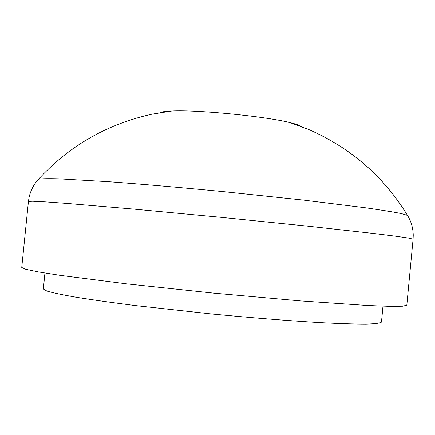 <?xml version="1.0" encoding="UTF-8"?>
<svg xmlns="http://www.w3.org/2000/svg" width="435" height="435" viewBox="0 0 435 435"><rect width="100%" height="100%" fill="white"/><g stroke="black" fill="none" stroke-linecap="round" stroke-linejoin="round"><path stroke-width="0.65" d="M301.27 126.531C299.84 125.372 296.056 124.057 289.911 122.583C265.035 116.308 197.452 109.68 171.868 111.012C165.577 111.268 161.619 111.822 159.998 112.676M413.081 239.174L406.817 305.234L402.511 306.229L389.542 306.349L367.82 305.517L300.797 300.938L213.618 293.13L126.59 283.854L59.954 275.333L38.481 271.929L25.785 269.292L21.75 267.481L28.438 201.459L32.674 201.253L45.555 201.9L67.186 203.45L134.023 209.132L221.051 217.337L308.013 226.189L374.682 233.6L396.203 236.281L408.971 238.146L413.081 239.174L413.25 235.139C413.032 227.848 411.118 221.274 407.503 215.417C383.855 176.686 350.996 148.079 308.926 129.597L289.949 122.594M382.979 306.175L381.468 322.101C380.304 323.178 375.149 323.852 365.998 324.113C354.503 324.108 339.278 323.618 320.312 322.645C288.655 320.774 252.409 317.887 211.579 313.972L135.535 305.604C112.844 302.722 93.356 299.987 77.066 297.399C62.999 294.963 52.939 292.858 46.893 291.075L43.342 288.949L44.952 273.028M407.829 215.956L407.508 215.423L401.472 213.612C393.757 212.057 382.077 210.154 366.428 207.914L303.559 200.111L223.601 191.666C180.9 187.539 142.68 184.228 108.935 181.738L58.752 178.828C48.024 178.557 41.281 178.693 38.525 179.242L38.101 179.704M171.868 111.012L151.891 114.198C107.037 124.154 69.247 145.839 38.525 179.242C33.838 184.282 30.684 190.356 29.058 197.468L28.438 201.459"/></g></svg>
